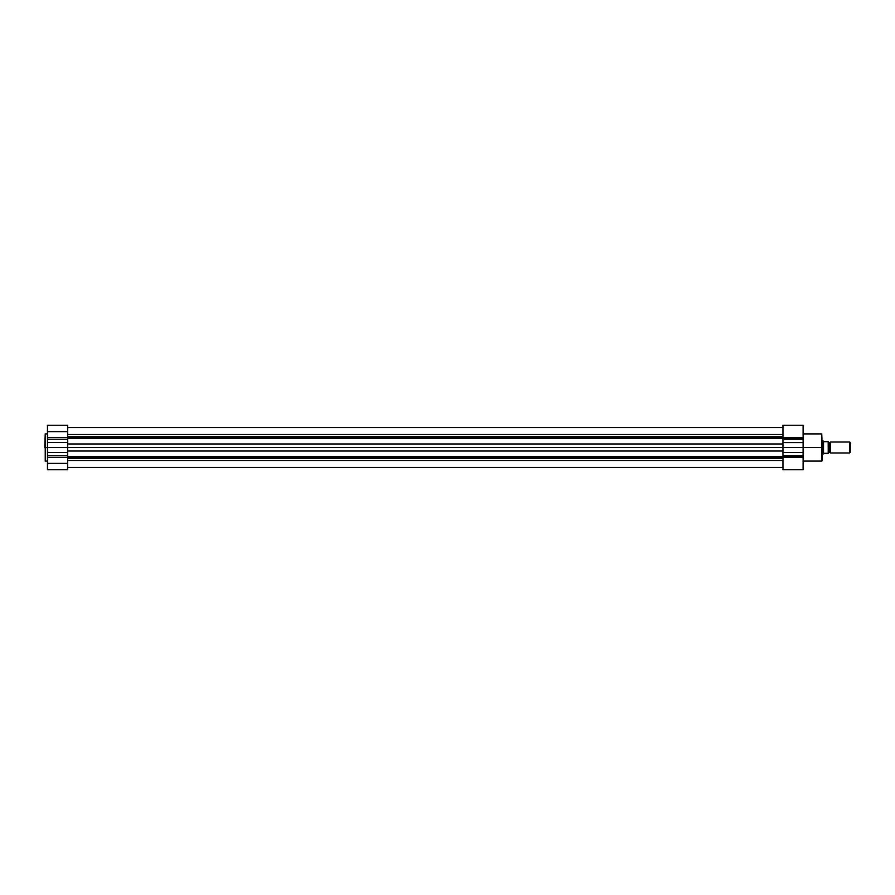 <?xml version="1.0" encoding="UTF-8"?>
<svg xmlns="http://www.w3.org/2000/svg" width="895" height="895" viewBox="0 0 895 895"><rect width="100%" height="100%" fill="white"/><g stroke="black" fill="none" stroke-linecap="round" stroke-linejoin="round"><path stroke-width="1.34" d="M45.231 461.093L45.231 433.907L44.75 447.5L45.231 433.907L45.231 447.5L47.48 447.5L47.48 469.707L67.64 469.707L67.64 463.386L47.48 463.386L47.48 469.707L67.64 469.707L67.64 431.614L47.48 431.614L47.48 437.431L67.64 437.431L67.64 425.304L67.64 431.614L47.48 431.614L47.48 447.5L45.231 447.5L45.231 461.093L47.48 461.093M47.48 425.304L47.48 431.614L47.48 425.293L67.64 425.293M67.64 439.266L47.48 439.266L47.48 442.477L67.64 442.477L67.64 439.266L47.48 439.266L47.48 437.431L67.64 437.431L67.64 439.266M47.48 457.569L47.48 463.386L67.64 463.386L67.64 457.569L47.48 457.569L47.48 455.734L67.64 455.734L67.64 457.569L47.48 457.569M67.64 452.523L47.48 452.523L47.48 455.734L67.64 455.734L67.64 452.523L47.48 452.523L47.48 447.5L67.64 447.5L67.64 452.523M47.48 442.477L47.48 447.5L67.64 447.5L67.64 442.477L47.48 442.477M803.106 461.093L821.755 461.093L821.755 447.5L803.106 447.5L803.106 437.431L782.957 437.431L782.957 425.293L782.957 437.644L67.64 437.644L782.957 437.644L782.957 438.695L782.957 437.431L803.106 437.431L803.106 438.695L782.957 438.695L782.957 455.734L803.106 455.734L803.106 456.305L782.957 456.305L782.957 455.734L782.957 457.356L67.64 457.356L782.957 457.356L782.957 469.707L803.106 469.707L803.106 447.5L821.755 447.5L821.755 433.907L822.236 447.5L821.755 433.907L803.106 433.907M67.64 436.682L782.957 436.682L67.64 436.682M67.64 456.685L782.957 456.685L67.64 456.685M782.957 460.489L67.64 460.489L782.957 460.489M67.64 458.318L782.957 458.318L67.64 458.318M782.957 451.035L67.64 451.035L782.957 451.035M67.64 447.5L782.957 447.5L782.957 442.577L803.106 442.577L803.106 439.266L782.957 439.266L782.957 438.695L803.106 438.695L803.106 439.266L782.957 439.266L782.957 442.577L803.106 442.577L803.106 447.5L782.957 447.5L782.957 455.734L803.106 455.734L803.106 452.523L782.957 452.523L803.106 452.523L803.106 447.5L67.64 447.5M782.957 443.965L67.64 443.965L782.957 443.965M782.957 438.315L67.64 438.315L782.957 438.315M782.957 434.511L67.64 434.511L782.957 434.511M821.755 461.093L821.755 433.907M803.106 437.431L803.106 425.304L803.106 437.431M782.957 456.305L803.106 456.305L803.106 457.569L782.957 457.569L782.957 456.305M782.957 469.707L803.106 469.707L803.106 457.569L782.957 457.569L782.957 469.707M822.236 447.5L822.236 460.623L822.236 447.5M821.755 447.5L821.755 461.093L821.755 447.5M830.437 442.029A1.108 1.108 0 0 1 829.408 442.723A1.108 1.108 0 0 0 830.437 442.029L830.437 452.971A1.108 1.108 0 0 0 829.408 452.277A1.108 1.108 0 0 1 830.437 452.971L849.59 452.971L830.437 452.971L830.437 442.029L849.59 442.029L850.25 442.701L849.59 442.029L849.59 452.971L850.25 452.299L849.59 452.971L849.59 442.029L830.437 442.029M829.408 452.277L829.408 442.723L829.408 452.277A1.108 1.108 0 0 0 828.39 452.971A1.108 1.108 0 0 1 829.408 452.277M828.39 442.029A1.108 1.108 0 0 0 829.408 442.723A1.108 1.108 0 0 1 828.39 442.029M823.076 440.888L822.236 440.664L822.919 440.664L822.919 454.336L822.236 454.336L822.964 454.28M822.964 440.72L822.919 454.336L823.601 453.34L828.356 453.306L828.222 441.694M828.244 453.306L828.177 441.694L823.601 441.66L828.39 441.694L828.177 453.306L823.814 453.306M823.512 441.537L823.512 453.463L823.512 441.537M850.25 452.299L850.25 442.701L850.25 452.299M828.356 453.306L828.39 441.694M45.231 433.907L47.48 433.907M67.64 467.481L782.957 467.481M67.64 427.519L782.957 427.519M782.957 425.293L803.106 425.293"/></g></svg>
